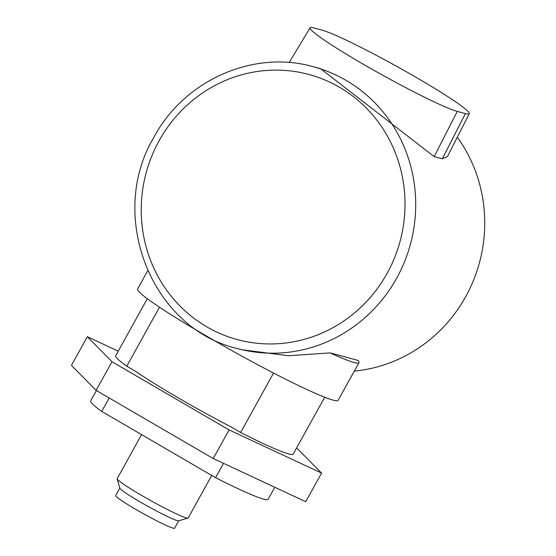 <?xml version="1.0" encoding="UTF-8"?>
<svg xmlns="http://www.w3.org/2000/svg" width="556" height="556" viewBox="0 0 556 556"><rect width="100%" height="100%" fill="white"/><g stroke="black" fill="none" stroke-linecap="round" stroke-linejoin="round"><path stroke-width="0.83" d="M119.839 488.092L115.704 495.549A33.68 2.439 29 0 0 135.81 509.372A33.68 2.439 29 0 0 174.619 528.2L178.747 520.743M141.585 434.618L117.184 478.64A40.588 2.94 29 0 0 117.17 478.876L119.874 488.21A33.68 2.439 29 0 0 139.987 501.839A33.68 2.439 29 0 0 178.629 520.777L187.977 518.122A40.588 2.94 29 0 0 188.171 517.99L211.746 475.463M117.17 478.876A40.588 2.94 29 0 0 141.412 495.299A40.588 2.94 29 0 0 187.977 518.122M417.716 78.278A86.354 6.255 29 0 0 322.063 30.128L313.911 27.946A86.354 6.255 29 0 0 310.081 27.8A86.354 6.255 29 0 0 371.867 69.146A86.354 6.255 29 0 0 457.275 111.409L465.428 113.591A86.354 6.255 29 0 0 469.278 113.709A86.354 6.255 29 0 0 417.716 78.278M330.083 352.907A110.526 8.006 29 0 0 358.988 362.658A110.526 8.006 29 0 0 357.988 360.378L330.083 352.907L288.376 355.743L241.763 349.71L237.766 348.64A145.929 139.778 105 0 0 396.664 278.195A145.929 139.778 105 0 0 313.264 66.713L320.548 68.659L434.16 156.625L442.312 158.807L447.448 156.556L469.278 113.709M457.317 137.193A145.929 139.778 105 0 1 465.692 296.682A145.929 139.778 105 0 1 354.318 371.081M109.164 397.964L101.713 411.412L215.568 477.687A101.463 7.346 -151 0 0 268.138 499.295L274.796 487.285M101.713 411.412A101.463 7.346 -151 0 1 90.656 400.918L96.41 390.541M159.482 307.197L126.768 366.216A101.463 7.346 -151 0 1 115.711 355.722L147.312 298.704M324.711 397.234L293.193 454.099A101.463 7.346 -151 0 1 240.623 432.492L231.143 426.973A94.124 6.818 -151 0 1 136.248 371.735L126.768 366.216M273.566 373.055L240.623 432.492M147.674 270.8L137.596 288.981A110.526 8.006 29 0 0 203.586 334.351L210.759 338.521A110.526 8.006 29 0 0 338.111 400.32L358.988 362.658M223.519 463.343L215.568 477.687M296.626 447.907L321.576 473.093L305.71 501.714L213.233 458.54L96.105 390.361L71.46 365.355L87.327 336.727L118.24 351.163M321.576 473.093L229.1 429.92L111.971 361.741L87.327 336.727M96.105 390.361L111.971 361.741M213.233 458.54L229.1 429.92M387.094 273.385A137.297 131.508 -75 0 0 339.507 87.264A137.297 131.508 -75 0 0 159.141 140.689A137.297 131.508 -75 0 0 206.735 326.803A137.297 131.508 -75 0 0 387.094 273.385M457.275 111.409L434.16 156.625M465.428 113.591L442.312 158.807M313.264 66.713C253.425 49.574 184.328 80.238 153.991 137.144C106.828 215.652 151.44 328.881 237.766 348.64M310.081 27.8L289.19 62.557"/></g></svg>
